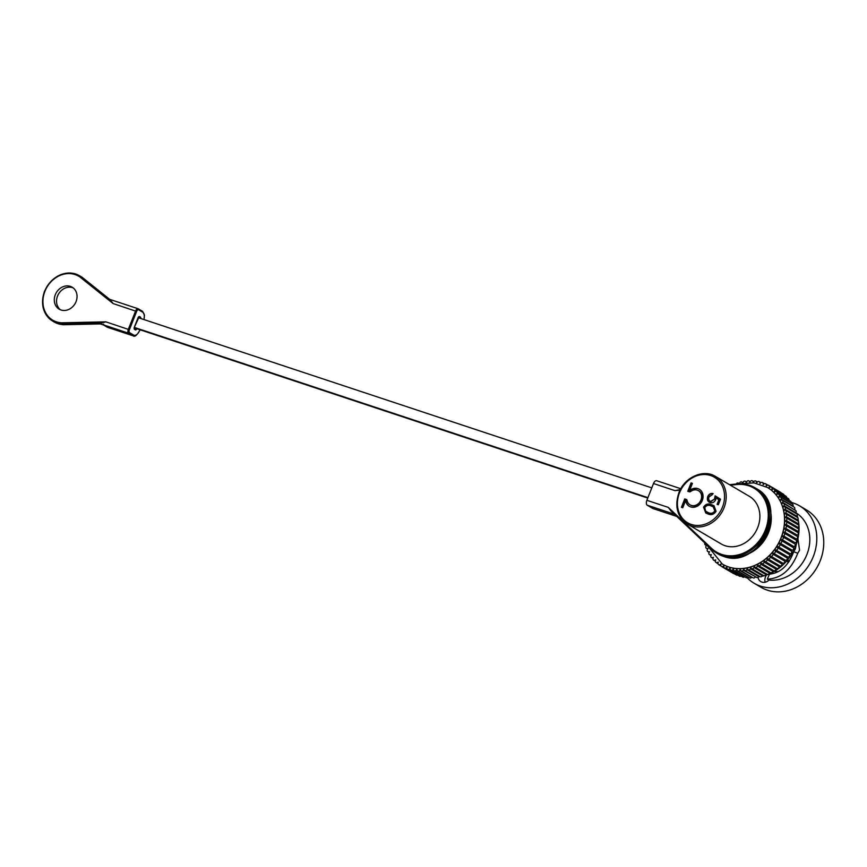 <?xml version="1.0" encoding="UTF-8"?>
<svg xmlns="http://www.w3.org/2000/svg" width="867" height="867" viewBox="0 0 867 867"><rect width="100%" height="100%" fill="white"/><g stroke="black" fill="none" stroke-linecap="round" stroke-linejoin="round"><path stroke-width="1.3" d="M60.387 309.757A12.756 10.87 120.4 0 1 57.536 296.048A12.756 10.87 120.4 0 1 73.218 287.909M103.563 324.236L103.552 325.006L103.563 324.236L103.552 325.006L107.28 327.195A8.236 4.248 108.3 0 0 107.703 327.39L107.161 327.141A0.824 0.704 -59.6 0 0 107.28 327.195L132.716 335.627L128.63 333.221A3.295 1.701 -71.7 0 1 128.349 329.297L135.588 311.004A3.295 1.701 -71.7 0 1 138.113 308.75A3.295 1.701 -71.7 0 1 138.286 308.836A0.824 0.704 120.4 0 1 138.655 309.812A2.471 1.279 108.3 0 0 136.628 311.448L129.389 329.742A2.471 1.279 108.3 0 0 129.595 332.679L133.691 335.085A7.413 3.826 108.3 0 0 139.76 330.197L139.934 329.742M55.304 294.737A12.756 10.87 120.4 0 1 72.145 287.183A12.756 10.87 120.4 0 1 76.058 301.618A12.756 10.87 120.4 0 1 59.216 309.183A12.756 10.87 120.4 0 1 55.304 294.737M110.868 300.621L113.111 303.558L79.612 276.736L80.436 276.259L110.868 300.621L109.372 299.234L138.113 308.75L142.491 311.286A0.824 0.704 120.4 0 1 142.741 312.218L138.655 309.812M105.872 321.841L102.024 322.947L61.6 323.825L61.362 322.817L105.872 321.841L129.389 329.742M129.595 332.679A0.824 0.704 120.4 0 1 128.63 333.221L99.835 323.673L102.024 322.947M99.835 323.673L103.552 325.006L100.247 323.911M100.778 323.315L100.214 323.9L100.778 323.315M63.594 324.128L63.085 324.702L63.594 324.128L63.085 324.702L100.214 323.9M81.953 277.147L109.621 299.31L81.921 277.137L81.845 278.047L81.921 277.137L80.436 276.259L79.612 276.736L78.279 275.988A25.522 21.729 -59.6 0 0 44.932 291.301A25.522 21.729 -59.6 0 0 59.812 322.611L61.362 322.817M59.812 322.611L59.996 323.619L63.085 324.702L61.655 324.507M787.269 560.31L789.143 561.415M778.263 571.613A25.685 21.87 120.4 0 1 774.35 571.364M788.515 562.325L786.542 561.166M787.55 559.963L789.393 561.047M796.264 544.4L795.397 548.8L793.728 551.715L797.759 553.276L799.547 550.177L797.9 538.678M766.32 575.363A31.938 27.202 120.4 0 1 766.016 575.157L766.32 575.363A7.651 6.524 120.4 0 0 765.442 577.032A7.651 6.524 120.4 0 0 765.149 582.234M791.203 502.383A44.867 38.213 120.4 0 1 799.515 505.829L806.473 509.926A44.867 38.213 120.4 0 1 820.236 560.7A44.867 38.213 120.4 0 1 761.009 587.295L754.052 583.209A44.867 38.213 120.4 0 1 747.17 577.801M796.22 512.982A37.043 31.548 120.4 0 1 806.906 554.512A37.043 31.548 120.4 0 1 768.986 580.066L767.295 579.08L769.517 574.16C780.452 573 788.526 565.522 793.728 551.715M795.115 510.186A7.651 6.524 -59.6 0 0 794.595 509.211M767.295 579.08C780.907 578.603 791.062 570.009 797.759 553.276M799.515 505.829A44.867 38.213 120.4 0 1 813.268 556.614A44.867 38.213 120.4 0 1 754.052 583.209M758.007 577.4A7.651 6.524 -59.6 0 0 760.836 581.605A7.651 6.524 -59.6 0 0 768.986 580.066M742.77 483.103L743.236 482.15A1.647 1.398 120.4 0 1 745.783 481.738L746.281 482.551L746.823 481.608A1.647 1.398 120.4 0 1 749.359 481.434L749.782 482.301L750.399 481.402A1.647 1.398 120.4 0 1 752.914 481.467L753.26 482.388L753.932 481.532A1.647 1.398 120.4 0 1 756.403 481.835L756.663 482.8L757.4 482.009A1.647 1.398 120.4 0 1 759.806 482.54L759.991 483.537L760.771 482.811A1.647 1.398 120.4 0 1 763.09 483.58L763.188 484.599L764.033 483.949A1.647 1.398 120.4 0 1 766.244 484.935L766.265 485.975L767.143 485.39A1.647 1.398 120.4 0 1 769.246 486.615L769.17 487.655L770.08 487.156A1.647 1.398 120.4 0 1 772.053 488.576L771.89 489.627L772.833 489.205A1.647 1.398 120.4 0 1 774.654 490.83L774.415 491.882L775.369 491.546A1.647 1.398 120.4 0 1 777.027 493.356L776.702 494.385L777.677 494.136A1.647 1.398 120.4 0 1 779.162 496.119L778.761 497.127L779.736 496.975A1.647 1.398 120.4 0 1 781.037 499.11L780.56 500.096L781.535 500.021A1.647 1.398 120.4 0 1 782.251 500.194L794.161 507.184A1.647 1.398 120.4 0 1 794.54 509.308A44.455 37.855 120.4 0 1 794.92 510.067M796.004 512.44A44.455 37.855 120.4 0 1 796.524 513.773M782.251 500.194A1.647 1.398 120.4 0 1 782.641 502.307L782.088 503.25L783.053 503.283A1.647 1.398 120.4 0 1 783.952 505.689L783.334 506.588L784.277 506.707A1.647 1.398 120.4 0 1 784.754 506.859L796.654 513.86A1.647 1.398 120.4 0 1 797.163 515.724A44.455 37.855 120.4 0 1 797.727 517.61M798.052 518.986A44.455 37.855 120.4 0 1 795.559 546.297A44.455 37.855 120.4 0 1 765.279 575.395M764.022 575.764A44.455 37.855 120.4 0 1 761.985 576.273M760.077 576.642A44.455 37.855 120.4 0 1 758.582 576.869M756.078 577.108A44.455 37.855 120.4 0 1 755.146 577.151A1.647 1.398 120.4 0 1 753.109 577.845L741.209 570.854A1.647 1.398 120.4 0 1 740.721 570.313L740.299 569.446L739.681 570.345A1.647 1.398 120.4 0 1 737.167 570.28L736.82 569.359L736.137 570.204A1.647 1.398 120.4 0 1 733.677 569.912L733.417 568.947L732.68 569.738A1.647 1.398 120.4 0 1 730.274 569.196L730.09 568.21L729.299 568.936A1.647 1.398 120.4 0 1 726.979 568.167L726.882 567.137L726.047 567.798A1.647 1.398 120.4 0 1 723.826 566.801L723.815 565.761L722.937 566.346A1.647 1.398 120.4 0 1 720.835 565.132L720.911 564.081L720 564.59A1.647 1.398 120.4 0 1 718.028 563.16L718.19 562.109L717.247 562.542A1.647 1.398 120.4 0 1 715.427 560.916L715.665 559.865L714.711 560.201A1.647 1.398 120.4 0 1 713.053 558.391L713.368 557.362L712.403 557.611A1.647 1.398 120.4 0 1 710.918 555.628L711.319 554.609L710.344 554.772A1.647 1.398 120.4 0 1 709.043 552.626L709.52 551.65L708.545 551.715A1.647 1.398 120.4 0 1 707.439 549.429L707.992 548.486L707.028 548.464A1.647 1.398 120.4 0 1 706.128 546.058L706.746 545.159L705.803 545.04A1.647 1.398 120.4 0 1 704.828 543.002M768.606 485.292L780.517 492.293A1.647 1.398 120.4 0 1 780.95 492.716M771.435 487.124L783.345 494.125A1.647 1.398 120.4 0 1 783.952 495.057M774.058 489.237L785.968 496.238A1.647 1.398 120.4 0 1 786.597 497.571M776.474 491.622L788.385 498.623A1.647 1.398 120.4 0 1 788.948 500.302M778.653 494.255L790.563 501.256A1.647 1.398 120.4 0 1 791.072 503.12L791.018 503.25M780.593 497.116L792.492 504.117A1.647 1.398 120.4 0 1 792.947 506.111L792.806 506.393M782.641 502.307L794.313 509.709M783.649 503.445L795.559 510.446A1.647 1.398 120.4 0 1 795.863 512.679L795.516 513.188M797.163 515.724A1.647 1.398 120.4 0 1 796.871 516.212L796.415 516.786M797.12 517.263A1.647 1.398 120.4 0 1 797.586 519.875L797.011 520.493M797.738 520.959A1.647 1.398 120.4 0 1 797.998 523.625L797.282 524.275M786.369 517.87L798.052 524.741A1.647 1.398 120.4 0 1 798.084 527.45L797.25 528.111M784.754 506.859A1.647 1.398 120.4 0 1 784.971 509.222L784.288 510.067L785.209 510.273A1.647 1.398 120.4 0 1 785.675 512.874L784.938 513.665L785.827 513.958A1.647 1.398 120.4 0 1 786.087 516.634L785.296 517.361L786.141 517.74A1.647 1.398 120.4 0 1 786.174 520.46L785.339 521.121L798.052 528.577A1.647 1.398 120.4 0 1 798.063 528.577A1.647 1.398 120.4 0 1 797.868 531.319L796.99 531.904L797.738 532.457A1.647 1.398 120.4 0 1 797.337 535.199L796.426 535.708L797.12 536.326A1.647 1.398 120.4 0 1 796.491 539.057L795.559 539.491L796.188 540.184A1.647 1.398 120.4 0 1 795.353 542.872L794.4 543.219L794.963 543.977A1.647 1.398 120.4 0 1 793.923 546.611L792.947 546.86L793.446 547.684A1.647 1.398 120.4 0 1 792.2 550.252L791.235 550.404L791.658 551.282A1.647 1.398 120.4 0 1 790.216 553.753L789.252 553.818L789.599 554.739A1.647 1.398 120.4 0 1 787.984 557.091L787.019 557.069L787.29 558.034A1.647 1.398 120.4 0 1 785.513 560.255L784.57 560.136L784.754 561.133A1.647 1.398 120.4 0 1 782.825 563.203L781.904 562.997L782.001 564.016A1.647 1.398 120.4 0 1 779.942 565.923L779.054 565.62L779.065 566.66A1.647 1.398 120.4 0 1 776.875 568.384L776.03 568.004L775.954 569.055A1.647 1.398 120.4 0 1 773.667 570.584L772.855 570.118L772.703 571.169A1.647 1.398 120.4 0 1 770.319 572.491L758.614 565.609M769.549 572.047L769.332 572.989A1.647 1.398 120.4 0 1 766.883 574.106M766.125 573.683L765.864 574.507A1.647 1.398 120.4 0 1 763.643 575.623L751.732 568.622A1.647 1.398 120.4 0 1 751.451 568.405L750.822 567.712L750.421 568.719A1.647 1.398 120.4 0 1 747.885 569.37L747.321 568.611L746.845 569.597A1.647 1.398 120.4 0 1 744.298 570.009L743.799 569.196L743.257 570.139A1.647 1.398 120.4 0 1 741.209 570.854M762.602 575.016L762.331 575.71A1.647 1.398 120.4 0 1 760.153 576.685L748.243 569.695M759.026 576.024L758.755 576.588A1.647 1.398 120.4 0 1 756.631 577.433L744.731 570.432M755.406 576.707L743.257 570.139M751.776 577.064L751.581 577.335A1.647 1.398 120.4 0 1 749.619 577.931L737.709 570.941M748.156 577.075L748.048 577.205A1.647 1.398 120.4 0 1 746.162 577.682L734.251 570.692M744.569 576.75A1.647 1.398 120.4 0 1 742.791 577.108L730.881 570.107M741.036 576.078A1.647 1.398 120.4 0 1 739.518 576.197L727.608 569.207M737.535 575.038A1.647 1.398 120.4 0 1 736.376 574.984L724.465 567.983M734.046 573.607A1.647 1.398 120.4 0 1 733.374 573.445L721.463 566.454M798.063 528.577L786.152 521.587A1.647 1.398 120.4 0 1 786.152 521.587A1.647 1.398 120.4 0 1 785.957 524.329L785.079 524.914L785.838 525.456A1.647 1.398 120.4 0 1 785.426 528.209L784.516 528.707L785.209 529.336A1.647 1.398 120.4 0 1 784.581 532.067L783.649 532.49L784.277 533.183A1.647 1.398 120.4 0 1 783.443 535.882L782.489 536.218L783.053 536.976A1.647 1.398 120.4 0 1 782.012 539.621L781.037 539.87L781.535 540.694A1.647 1.398 120.4 0 1 780.3 543.251L779.325 543.414L779.747 544.292A1.647 1.398 120.4 0 1 778.317 546.752L777.341 546.828L777.688 547.749A1.647 1.398 120.4 0 1 776.073 550.101L775.12 550.079L775.38 551.033A1.647 1.398 120.4 0 1 773.602 553.254L772.66 553.146L772.844 554.132A1.647 1.398 120.4 0 1 770.915 556.202L769.994 555.996L770.091 557.026A1.647 1.398 120.4 0 1 768.032 558.922L767.143 558.63L767.154 559.67A1.647 1.398 120.4 0 1 764.965 561.393L764.12 561.014L764.044 562.054A1.647 1.398 120.4 0 1 761.757 563.583L760.944 563.127L760.793 564.179A1.647 1.398 120.4 0 1 758.419 565.501L757.66 564.948L757.422 565.999A1.647 1.398 120.4 0 1 754.973 567.105L754.279 566.487L753.954 567.517A1.647 1.398 120.4 0 1 751.732 568.622M760.944 563.127L772.855 570.118M782.489 536.218L794.4 543.219M739.356 483.786L739.659 483.027A1.647 1.398 120.4 0 1 742.195 482.377L742.748 483.114M767.143 558.63L779.054 565.62M779.325 543.414L791.235 550.404M772.66 553.146L784.57 560.136M775.12 550.079L787.019 557.069M777.341 546.828L789.252 553.818M783.649 532.49L795.559 539.491M764.12 561.014L776.03 568.004M736.202 484.024A1.647 1.398 120.4 0 1 738.619 483.342L739.042 483.797M781.037 539.87L792.947 546.86M769.994 555.996L781.904 562.997M784.516 528.707L796.426 535.708M785.079 524.914L796.99 531.904M722.449 564.157A44.455 37.855 -59.6 0 0 722.525 564.2A44.455 37.855 -59.6 0 0 781.189 537.854A44.455 37.855 -59.6 0 0 767.555 487.536A44.455 37.855 -59.6 0 0 767.479 487.492M653.165 508.582A4.118 2.124 -71.7 0 1 652.938 508.539A4.118 2.124 -71.7 0 1 652.721 508.441L647.216 505.201A4.118 2.124 -71.7 0 1 646.869 500.302L653.501 483.537A4.118 2.124 -71.7 0 1 656.655 480.719A4.118 2.124 -71.7 0 1 656.872 480.817M711.33 549.136L670.787 510.761L711.363 549.179L711.547 548.356A37.043 31.548 -59.6 0 0 721.637 554.392A37.043 31.548 -59.6 0 0 765.344 530.084A37.043 31.548 -59.6 0 0 748.795 485.813A37.043 31.548 -59.6 0 0 736.82 484.534L730.361 485.173M671.047 510.999L668.305 507.401L711.547 548.356M680.064 490.137L674.938 490.635L680.357 489.573M680.378 489.53L679.5 489.66M138.135 317.636L651.778 487.883M647.92 497.636L134.277 327.39M647.757 498.059L134.233 327.845M704.752 507.607L705.651 511.194L708.437 512.7C710.94 513.882 713.075 513.297 714.831 510.945L713.227 506.816L711.124 505.927C708.632 504.67 706.507 505.233 704.752 507.607M706.833 512.018L708.816 512.917C711.319 514.098 713.443 513.513 715.21 511.172L713.411 506.935M705.944 513.069L703.917 507.379C706.063 504.226 708.751 503.413 711.97 504.919L714.202 505.862M707.949 513.914L705.76 512.961L703.549 507.162C705.695 504.009 708.382 503.196 711.601 504.702L714.018 505.754L716.066 511.313C713.92 514.51 711.211 515.377 707.949 513.914M692.419 483.353L691.075 482.908L687.759 491.296L689.265 491.795A1.647 1.398 -59.6 0 0 690.609 491.524A8.236 7.012 120.4 0 1 698.455 490.668A8.236 7.012 120.4 0 1 700.98 499.988A8.236 7.012 120.4 0 1 690.11 504.865A8.236 7.012 120.4 0 1 687.087 500.411A1.647 1.398 -59.6 0 0 686.252 499.414L684.735 498.915L681.419 507.303L682.763 507.748L685.58 500.606A9.884 8.41 -59.6 0 0 689.276 506.285A9.884 8.41 -59.6 0 0 702.313 500.432A9.884 8.41 -59.6 0 0 699.29 489.248A9.884 8.41 -59.6 0 0 689.59 490.494L692.419 483.353M710.095 502.632C707.57 501.56 706.8 499.511 707.765 496.509C708.87 494.201 710.528 493.204 712.761 493.486L712.284 494.699L708.957 496.986C708.296 499.154 708.848 500.627 710.615 501.429L714.538 499.034L715.112 495.837L720.52 499.208L718.32 504.767L717.096 504.366L718.916 499.75L716.077 497.983L715.676 499.652C714.397 502.275 712.544 503.261 710.095 502.632L709.282 502.264M710.225 501.267L710.994 501.646L714.538 499.034M692.386 483.439L691.075 482.908M714.917 499.251L715.481 496.054M686.653 499.641A1.647 1.398 -59.6 0 0 686.621 499.63L684.735 498.915M699.474 489.367A9.884 8.41 -59.6 0 0 689.959 490.711L689.59 490.494M685.114 499.132L681.83 507.433M717.497 504.496L718.916 499.75M719.296 499.966L716.077 497.983M689.471 506.393A9.884 8.41 -59.6 0 1 685.96 500.823L685.58 500.606M698.639 490.787A8.236 7.012 120.4 0 1 698.824 490.885A8.236 7.012 120.4 0 1 701.349 500.205A8.236 7.012 120.4 0 1 690.49 505.082A8.236 7.012 120.4 0 1 690.305 504.973M710.409 501.386L710.994 501.646M709.466 502.372L707.765 496.509M708.133 496.726C709.239 494.428 710.907 493.421 713.14 493.702M691.443 483.136L688.16 491.426M721.203 543.956A27.657 23.561 -59.6 0 0 757.715 527.559A27.657 23.561 -59.6 0 0 749.229 496.249L715.546 476.46A27.657 23.561 120.4 0 1 724.032 507.769A27.657 23.561 120.4 0 1 687.52 524.167L721.203 543.956M136.845 328.712A1.972 1.019 -71.7 0 1 135.306 329.839L134.569 329.395A1.972 1.019 -71.7 0 1 134.396 327.043L138.016 317.896A1.972 1.019 -71.7 0 1 139.641 316.596L140.378 317.029A1.972 1.019 -71.7 0 1 140.779 318.503M143.879 319.533A7.413 3.826 108.3 0 0 142.741 312.218M136.628 311.448L113.111 303.558M138.503 308.955L142.372 311.242A0.824 0.704 120.4 0 1 142.491 311.286L144.453 315.165L143.998 319.576M134.168 328.701A1.647 0.845 108.3 0 0 134.418 329.005L134.569 329.395M140.335 318.362A1.647 0.845 108.3 0 0 139.988 317.246L140.378 317.029M134.504 329.059L135.306 329.839M138.818 316.856L139.251 316.813A1.647 0.845 108.3 0 0 139.164 316.769L134.439 327.076L134.461 329.026L135.209 329.46A1.647 0.845 108.3 0 0 135.252 329.482A1.647 0.845 108.3 0 0 136.412 328.571M133.691 335.085A0.824 0.704 120.4 0 1 132.716 335.627A8.236 4.248 -71.7 0 0 133.15 335.822C134.688 337.198 136.921 335.345 139.858 330.273M139.099 316.758L139.641 316.596M107.064 327.065A0.824 0.704 -59.6 0 0 107.161 327.141L103.52 324.995M100.279 323.922L63.193 324.735L54.198 321.993A26.346 22.434 -59.6 0 0 61.492 324.486L59.996 323.619A26.346 22.434 120.4 0 1 52.714 321.115A26.346 22.434 120.4 0 1 44.629 291.301M78.279 275.988L79.06 275.489L80.425 276.259L79.049 275.489A26.346 22.434 120.4 0 0 44.661 291.225M746.509 482.16L745.783 481.738M769.332 572.989L757.422 565.999M772.703 571.169L760.793 564.179M792.2 550.252L780.3 543.251M795.353 542.872L783.443 535.882M706.529 545.473L705.803 545.04M718.049 563.008L717.247 562.542M779.065 566.66L767.154 559.67M779.942 565.923L768.032 558.922M784.754 561.133L772.844 554.132M795.863 512.679L783.952 505.689M792.947 506.111L781.037 499.11M770.124 487.124L769.246 486.615M750.085 481.857L749.359 481.434M730.393 569.576L729.299 568.936M765.864 574.507L753.954 567.517M796.188 540.184L784.277 533.183M796.871 516.212L784.971 509.222M778.349 494.125L777.027 493.356M767.089 485.433L766.244 484.935M763.892 484.046L763.09 483.58M757.151 482.28L756.403 481.835M707.754 548.898L707.028 548.464M713.151 558.055L712.403 557.611M727.012 568.373L726.047 567.798M751.581 577.335L739.681 570.345M787.29 558.034L775.38 551.033M789.599 554.739L777.688 547.749M711.081 555.205L710.344 554.772M715.481 560.656L714.711 560.201M748.048 577.205L736.137 570.204M797.998 523.625L786.087 516.634M797.586 519.875L785.675 512.874M775.727 491.459L774.654 490.83M753.651 481.9L752.914 481.467M776.875 568.384L764.965 561.393M787.984 557.091L776.073 550.101M790.216 553.753L778.317 546.752M796.491 539.057L784.581 532.067M773.006 489.14L772.053 488.576M739.367 483.775L738.619 483.342M723.837 566.877L722.937 566.346M782.001 564.016L770.091 557.026M782.825 563.203L770.915 556.202M793.923 546.611L782.012 539.621M798.084 527.45L786.174 520.46M794.963 543.977L783.053 536.976M797.12 536.326L785.209 529.336M797.337 535.199L785.426 528.209M762.331 575.71L750.421 568.719M773.667 570.584L761.757 563.583M775.954 569.055L764.044 562.054M797.868 531.319L785.957 524.329M742.921 482.8L742.195 482.377M760.576 482.995L759.806 482.54M785.513 560.255L773.602 553.254M734.078 570.562L732.68 569.738M797.738 532.457L785.838 525.456M720.845 565.089L720 564.59M758.755 576.588L746.845 569.597M791.658 551.282L779.747 544.292M791.072 503.12L779.162 496.119M793.446 547.684L781.535 540.694M709.282 552.149L708.545 551.715M767.555 487.536L767.414 487.449A44.455 37.855 120.4 0 1 781.048 537.768A44.455 37.855 120.4 0 1 722.374 564.114L722.525 564.2M746.173 554.728A34.582 29.445 -59.6 0 0 768.541 532.479A34.582 29.445 -59.6 0 0 770.796 512.82M652.721 508.441L676.748 516.396M674.45 514.229L647.216 505.201M646.869 500.302L668.305 507.401M674.938 490.635L653.501 483.537M767.869 531.406A37.866 32.252 -59.6 0 0 756.262 488.544C790.346 505.721 758.733 570.594 723.241 556.267L717.898 553.85A37.866 32.252 -59.6 0 0 723.197 556.246A37.866 32.252 -59.6 0 0 767.869 531.406M729.591 484.718L737.004 483.981M749.381 485.238A37.866 32.252 120.4 0 0 737.232 483.959L736.82 484.534M749.467 485.26A37.866 32.252 120.4 0 1 754.767 487.666A37.866 32.252 120.4 0 1 766.385 530.528A37.866 32.252 120.4 0 1 721.712 555.379A37.866 32.252 120.4 0 1 716.402 552.973A37.866 32.252 120.4 0 1 711.395 549.201L717.898 553.85M722.471 507.108A26.433 22.509 -59.6 0 0 710.658 475.528A26.433 22.509 -59.6 0 0 679.49 492.868A26.433 22.509 -59.6 0 0 691.292 524.448A26.433 22.509 -59.6 0 0 722.471 507.108M133.15 335.822L107.703 327.39M54.198 321.993L52.714 321.115C42.992 314.288 40.272 304.328 44.531 291.214C53.006 275.142 64.516 269.897 79.049 275.489M746.585 482.03L745.349 481.304M797.467 517.404L785.556 510.414M798.171 524.795L786.261 517.805M767.934 485.13L765.615 483.764M757.411 481.998L755.818 481.055M706.475 545.56L705.326 544.888M707.678 549.028L706.432 548.302M713.032 558.435L711.417 557.492M718.028 563.691L716.012 562.499M710.973 555.498L709.488 554.62M770.416 572.556L758.506 565.555M764.445 483.699L762.472 482.54M767.067 574.247L755.168 567.246M797.965 521.056L786.066 514.066M742.965 482.713L741.838 482.052M753.835 481.662L752.372 480.806M715.383 561.166L713.606 560.125M760.955 482.67L759.199 481.629M750.215 481.684L748.871 480.892M721.041 566.021L718.645 564.623M739.378 483.732L738.348 483.114M709.173 552.355L707.819 551.553M767.414 487.449L753.987 482.876L739.551 483.786M706.551 544.628L722.374 564.114M652.938 508.539L676.791 516.439M656.655 480.719L680.812 488.728M729.526 484.675L737.113 483.927L749.424 485.249L756.262 488.544M715.546 476.46C703.516 468.765 684.551 477.175 678.894 492.738C674.418 506.48 677.29 516.96 687.52 524.167"/></g></svg>
